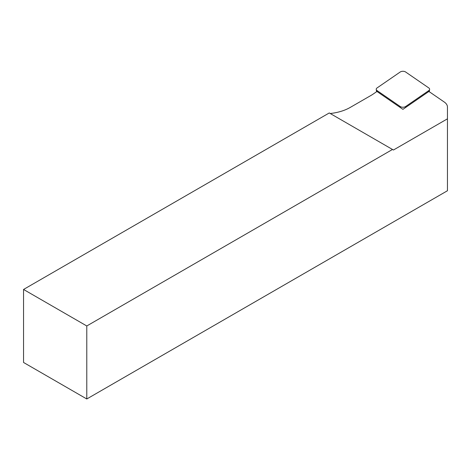 <?xml version="1.0" encoding="UTF-8"?>
<svg xmlns="http://www.w3.org/2000/svg" width="471" height="471" viewBox="0 0 471 471"><rect width="100%" height="100%" fill="white"/><g stroke="black" fill="none" stroke-linecap="round" stroke-linejoin="round"><path stroke-width="0.71" d="M447.45 118.827L393.438 150.013L329.264 112.958L23.55 289.459L23.55 362.47L86.782 398.978L447.45 190.743L447.45 107.047A13.412 7.742 0 0 0 444.312 102.066L428.898 91.462L402.923 109.337L376.953 91.462L373.197 94.047A38.004 21.943 180 0 1 370.96 95.46L350.2 107.441A38.004 21.943 180 0 1 330.212 113.505M86.782 398.978L86.782 325.967L392.49 149.466M23.55 289.459L86.782 325.967M400.185 72.022A3.58 2.067 180 0 1 405.666 72.022L428.793 87.936A3.58 2.067 180 0 1 429.617 89.443A3.58 2.067 180 0 1 428.793 90.591L405.666 106.505A3.58 2.067 180 0 1 400.185 106.505L377.059 90.591A3.58 2.067 180 0 1 376.235 89.443A3.58 2.067 180 0 1 377.059 87.936L400.185 72.022M428.669 91.627L428.793 90.591M405.537 107.535L405.666 106.505M400.309 107.535L400.185 106.505M377.183 91.627L377.059 90.591M429.269 91.721L429.617 89.443M376.576 91.721L376.235 89.443"/></g></svg>

